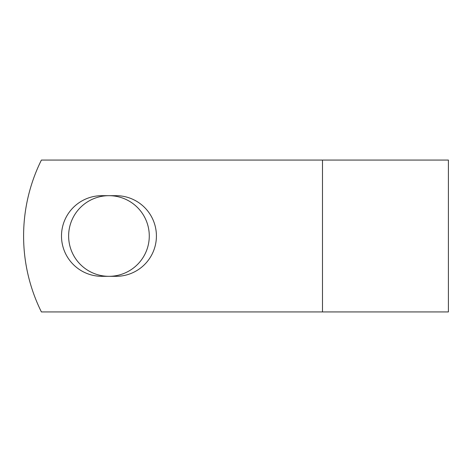 <?xml version="1.0" encoding="UTF-8"?>
<svg xmlns="http://www.w3.org/2000/svg" width="472" height="472" viewBox="0 0 472 472"><rect width="100%" height="100%" fill="white"/><g stroke="black" fill="none" stroke-linecap="round" stroke-linejoin="round"><path stroke-width="0.71" d="M61.496 236A40.321 40.321 0 0 0 101.816 276.321L116.094 276.321A40.321 40.321 0 0 0 156.415 236A40.321 40.321 0 0 0 116.094 195.679L101.816 195.679A40.321 40.321 0 0 0 61.496 236M68.629 236A40.321 40.321 0 0 1 108.955 195.679A40.321 40.321 0 0 1 149.276 236A40.321 40.321 0 0 1 108.955 276.321A40.321 40.321 0 0 1 68.629 236M322.494 160.061L41.4 160.061A170.864 170.864 0 0 0 41.4 311.939L322.494 311.939L322.494 160.061L448.4 160.061L448.4 311.939L322.494 311.939"/></g></svg>
